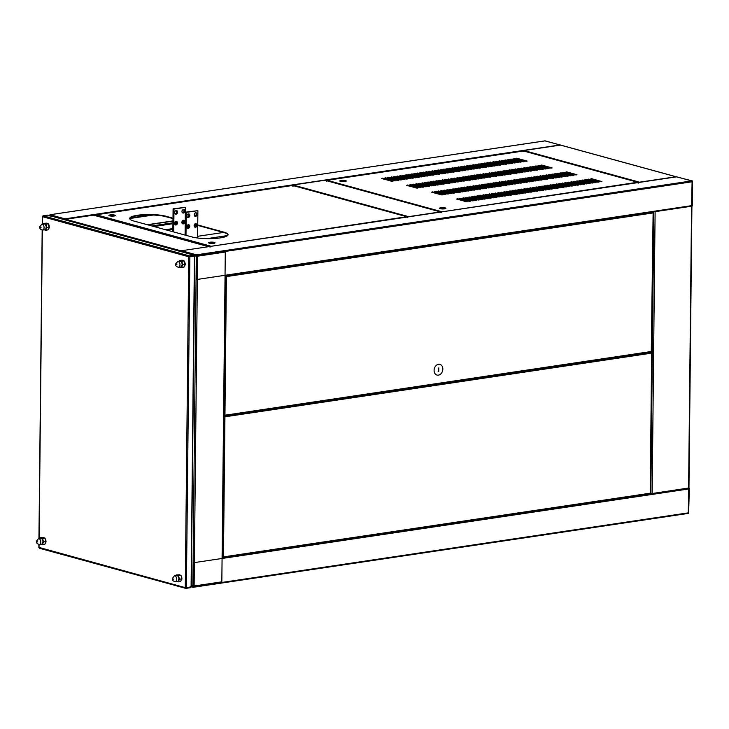 <?xml version="1.0" encoding="UTF-8"?>
<svg xmlns="http://www.w3.org/2000/svg" width="729" height="729" viewBox="0 0 729 729"><rect width="100%" height="100%" fill="white"/><g stroke="black" fill="none" stroke-linecap="round" stroke-linejoin="round"><path stroke-width="1.09" d="M438.74 371.489L438.776 367.872L438.156 371.571L438.74 371.489L438.156 371.325M438.411 375.143A5.54 4.274 105.3 0 0 442.767 369.968A5.54 4.274 105.3 0 0 439.924 364.382A5.54 4.274 105.3 0 0 438.521 364.3A5.54 4.274 105.3 0 0 434.156 369.485A5.54 4.274 105.3 0 0 436.999 375.061A5.54 4.274 105.3 0 0 438.411 375.143M44.496 229.863L45.672 229.517L46.337 226.746L45.08 224.04L43.157 224.113M43.193 224.022L43.667 223.347L45.881 224.149L46.847 227.594L45.599 230.227L44.405 229.872M45.599 230.227L48.078 229.854L48.551 229.17L49.326 227.22L48.761 224.614L46.856 223.147L43.667 223.347M49.18 227.858L49.326 227.22L46.847 227.594M45.881 224.149L48.36 223.776L49.18 227.831M46.264 227.703A3.044 1.832 -98.5 0 0 43.895 223.821L41.781 224.277A2.907 1.75 81.5 0 1 44.05 227.977A2.907 1.75 81.5 0 1 42.637 230.018L44.788 229.835A3.044 1.832 -98.5 0 0 46.264 227.703M223.921 416.651L224.933 416.815L224.359 415.894L224.951 415.229L651.835 351.414L651.27 352.189L651.662 352.818M223.794 416.669L224.933 416.815L223.466 556.892L222.874 557.557L223.466 556.892L650.213 493.205L651.653 352.745M225.389 276.437L226.4 276.601L224.951 415.229L223.921 416.213M223.466 556.892L222.327 556.956M222.874 557.557L223.192 556.819L222.454 557.011M650.213 493.205L649.785 493.852L650.213 493.205M41.225 544.271L42.41 543.889L43.038 541.082L41.744 538.421L39.831 538.558M39.867 538.467L40.332 537.774L42.546 538.503L43.558 541.92L42.355 544.609L41.116 544.281M42.546 538.503L45.025 538.139L45.9 542.176L45.025 538.139L42.811 537.401L40.332 537.774M42.355 544.609L44.834 544.235L45.9 542.203L46.036 541.556L43.558 541.92M42.975 542.048A3.044 1.832 -98.5 0 0 40.596 538.221L38.491 538.676A2.907 1.75 81.5 0 1 40.76 542.321A2.907 1.75 81.5 0 1 39.348 544.426L41.498 544.244A3.044 1.832 -98.5 0 0 42.975 542.048M180.409 267.087L181.585 266.75L182.25 263.971L180.992 261.274L179.07 261.346M179.106 261.255L179.58 260.572L181.794 261.374L182.769 264.818L181.521 267.452L180.318 267.096M181.521 267.452L184 267.087L185.166 263.57L183.954 260.809L182.059 260.198L179.58 260.572M185.093 265.083L185.248 264.445L182.769 264.818M181.794 261.374L184.273 261.009L185.102 265.055M182.177 264.928A3.044 1.832 -98.5 0 0 179.808 261.046L177.703 261.501A2.907 1.75 81.5 0 1 179.963 265.21A2.907 1.75 81.5 0 1 178.559 267.242L180.71 267.069A3.044 1.832 -98.5 0 0 182.177 264.928M434.092 370.378A5.54 4.274 105.3 0 0 436.999 375.061A5.54 4.274 105.3 0 0 442.84 369.065A5.54 4.274 105.3 0 0 439.924 364.382A5.54 4.274 105.3 0 0 434.092 370.378M652.737 211.966L653.129 212.595M224.632 415.858L651.27 352.189L653.12 212.531M225.261 276.455L226.4 276.601L225.826 275.68L225.389 275.999M224.951 415.229L223.803 415.293M224.359 415.894L224.678 415.156L223.931 415.348M553.985 173.93L564.62 176.664M554.942 173.575L565.321 176.491L563.672 176.582L554.933 174.012M581.824 180.318L592.458 183.052M582.772 179.963L593.16 182.879L591.511 182.979L582.763 180.4M556.901 173.502L567.536 176.227M557.858 173.137L568.237 176.053L566.588 176.154L557.849 173.575M584.74 179.89L595.365 182.614M585.688 179.534L596.076 182.441L594.427 182.542L585.679 179.963M548.153 174.805L558.788 177.53M549.11 174.45L559.498 177.357L557.84 177.457L549.101 174.878M575.992 181.193L586.626 183.927M576.94 180.838L587.328 183.744L585.679 183.845L576.94 181.266M551.069 174.368L561.704 177.101M552.026 174.012L562.414 176.919L560.756 177.019L552.017 174.441M578.908 180.756L589.542 183.489M579.856 180.4L590.244 183.316L588.595 183.407L579.856 180.838M565.649 172.19L576.284 174.924M566.597 171.834L576.985 174.75L575.336 174.842L566.597 172.272M406.609 185.385L417.243 188.118M407.557 185.029L417.945 187.936L416.295 188.036L407.557 185.458M381.686 178.559L392.32 181.293M382.643 178.204L393.031 181.111L391.373 181.211L382.634 178.632M409.525 184.947L420.159 187.681M410.473 184.592L420.861 187.499L419.211 187.599L410.473 185.029M559.817 173.065L570.452 175.789M560.765 172.709L571.153 175.616L569.504 175.716L560.765 173.137M587.656 179.452L598.281 182.186M588.604 179.097L598.992 182.004L597.343 182.104L588.595 179.525M562.733 172.627L573.368 175.361M563.681 172.272L574.069 175.179L572.42 175.279L563.681 172.7M590.572 179.015L601.197 181.749M591.52 178.66L601.908 181.576L600.259 181.667L591.511 179.097M530.657 177.411L541.292 180.145M531.614 177.056L542.002 179.972L540.344 180.063L531.605 177.493M558.496 183.808L569.13 186.533M559.444 183.444L569.832 186.36L568.183 186.46L559.444 183.881M533.573 176.983L544.208 179.708M534.53 176.618L544.918 179.534L543.26 179.635L534.521 177.056M561.412 183.371L572.046 186.095M562.36 183.015L572.748 185.922L571.099 186.023L562.36 183.444M524.825 178.286L535.46 181.011M525.782 177.931L536.17 180.838L534.512 180.938L525.773 178.359M552.664 184.674L563.298 187.408M553.612 184.319L564 187.225L562.351 187.326L553.612 184.756M527.741 177.849L538.376 180.582M528.698 177.493L539.086 180.4L537.428 180.5L528.689 177.931M555.58 184.237L566.214 186.97M556.528 183.881L566.916 186.797L565.267 186.888L556.528 184.319M542.321 175.671L552.956 178.405M543.278 175.315L553.666 178.231L552.008 178.323L543.269 175.753M570.16 182.068L580.794 184.792M571.108 181.703L581.496 184.619L579.847 184.719L571.108 182.141M545.237 175.242L555.872 177.967M546.194 174.878L556.582 177.794L554.924 177.894L546.185 175.315M573.076 181.63L583.71 184.355M574.024 181.275L584.412 184.182L582.763 184.282L574.024 181.703M536.489 176.546L547.124 179.27M537.446 176.19L547.834 179.097L546.176 179.197L537.437 176.618M564.328 182.933L574.962 185.667M565.276 182.578L575.664 185.485L574.015 185.585L565.276 183.006M539.405 176.108L550.04 178.842M540.362 175.753L550.75 178.66L549.092 178.76L540.353 176.19M567.244 182.496L577.878 185.23M568.192 182.141L578.58 185.057L576.931 185.148L568.192 182.578M413.762 173.775L424.396 176.5M414.719 173.411L425.098 176.327L423.449 176.427L414.71 173.848M441.601 180.163L452.226 182.888M442.549 179.808L452.937 182.715L451.287 182.815L442.539 180.236M416.678 173.338L427.312 176.072M417.626 172.983L428.014 175.889L426.365 175.99L417.626 173.411M444.517 179.726L455.142 182.46M445.465 179.37L455.853 182.277L454.203 182.378L445.455 179.808M407.93 174.641L418.564 177.375M408.887 174.286L419.275 177.193L417.617 177.293L408.878 174.723M435.769 181.029L446.403 183.763M436.717 180.674L447.105 183.59L445.455 183.69L436.717 181.111M410.846 174.204L421.48 176.937M411.803 173.848L422.182 176.764L420.533 176.865L411.794 174.286M438.685 180.601L449.319 183.325M439.633 180.236L450.021 183.152L448.371 183.252L439.623 180.674M425.426 172.035L436.06 174.76M426.374 171.67L436.762 174.586L435.113 174.687L426.374 172.108M453.256 178.423L463.89 181.147M454.213 178.067L464.601 180.974L462.942 181.074L454.203 178.496M428.342 171.597L438.976 174.322M429.29 171.242L439.678 174.149L438.029 174.249L429.29 171.67M456.172 177.985L466.806 180.719M457.129 177.63L467.517 180.537L465.858 180.637L457.119 178.067M419.594 172.901L430.228 175.634M420.542 172.545L430.93 175.452L429.281 175.552L420.542 172.983M447.433 179.288L458.058 182.022M448.381 178.933L458.769 181.849L457.119 181.949L448.371 179.37M422.51 172.463L433.144 175.197M423.458 172.108L433.846 175.024L432.197 175.124L423.458 172.545M450.34 178.86L460.974 181.585M451.297 178.496L461.685 181.412L460.035 181.512L451.287 178.933M390.434 177.256L401.068 179.981M391.391 176.901L401.779 179.808L400.121 179.908L391.382 177.329M418.273 183.644L428.907 186.378M419.221 183.289L429.609 186.196L427.959 186.296L419.221 183.717M393.35 176.819L403.984 179.553M394.307 176.464L404.695 179.37L403.037 179.471L394.298 176.892M421.189 183.207L431.823 185.941M422.137 182.851L432.525 185.758L430.875 185.859L422.137 183.289M384.602 178.122L395.236 180.856M385.559 177.767L395.947 180.674L394.289 180.774L385.55 178.204M412.441 184.51L423.075 187.244M413.389 184.155L423.777 187.071L422.127 187.171L413.389 184.592M387.518 177.685L398.152 180.418M388.475 177.329L398.863 180.245L397.205 180.345L388.466 177.767M415.357 184.082L425.991 186.806M416.305 183.726L426.693 186.633L425.043 186.733L416.305 184.155M402.098 175.516L412.732 178.24M403.055 175.151L413.443 178.067L411.785 178.168L403.046 175.589M429.937 181.904L440.571 184.637M430.885 181.548L441.273 184.455L439.623 184.555L430.885 181.977M405.014 175.078L415.648 177.812M405.971 174.723L416.359 177.63L414.701 177.73L405.962 175.151M432.853 181.466L443.487 184.2M433.801 181.111L444.189 184.018L442.539 184.118L433.801 181.548M396.266 176.382L406.9 179.115M397.223 176.026L407.611 178.933L405.953 179.033L397.214 176.464M424.105 182.769L434.739 185.503M425.053 182.414L435.441 185.33L433.791 185.43L425.053 182.851M399.182 175.944L409.816 178.678M400.139 175.589L410.527 178.505L408.869 178.605L400.13 176.026M427.021 182.341L437.655 185.066M427.969 181.977L438.357 184.893L436.707 184.993L427.969 182.414M460.682 187.854L471.317 190.588M461.63 187.499L472.018 190.415L470.369 190.515L461.63 187.936M488.521 194.251L499.146 196.976M489.469 193.887L499.857 196.803L498.208 196.903L489.46 194.324M463.598 187.426L474.233 190.151M464.546 187.061L474.934 189.977L473.285 190.078L464.546 187.499M491.437 193.814L502.062 196.538M492.385 193.458L502.773 196.365L501.124 196.465L492.376 193.887M454.85 188.729L465.485 191.454M455.807 188.374L466.186 191.28L464.537 191.381L455.798 188.802M482.689 195.117L493.323 197.851M483.637 194.761L494.025 197.668L492.376 197.769L483.628 195.199M457.766 188.292L468.401 191.025M458.714 187.936L469.102 190.843L467.453 190.943L458.714 188.374M485.605 194.679L496.23 197.413M486.553 194.324L496.941 197.24L495.292 197.34L486.544 194.761M472.346 186.114L482.981 188.847M473.294 185.758L483.682 188.674L482.033 188.775L473.294 186.196M500.176 192.511L510.81 195.235M501.133 192.146L511.521 195.062L509.863 195.162L501.124 192.584M475.262 185.685L485.897 188.41M476.21 185.321L486.598 188.237L484.949 188.337L476.21 185.758M503.092 192.073L513.726 194.798M504.049 191.718L514.437 194.625L512.779 194.725L504.04 192.146M466.514 186.988L477.149 189.713M467.462 186.633L477.85 189.54L476.201 189.64L467.462 187.061M494.344 193.376L504.978 196.11M495.301 193.021L505.689 195.928L504.04 196.028L495.292 193.458M469.43 186.551L480.065 189.285M470.378 186.196L480.766 189.103L479.117 189.203L470.378 186.633M497.26 192.939L507.894 195.673M498.217 192.584L508.605 195.5L506.947 195.591L498.208 193.021M437.354 191.335L447.989 194.069M438.311 190.98L448.7 193.896L447.041 193.996L438.302 191.417M465.193 197.732L475.827 200.457M466.141 197.368L476.529 200.284L474.88 200.384L466.141 197.805M440.27 190.907L450.905 193.632M441.227 190.542L451.615 193.458L449.957 193.559L441.218 190.98M468.109 197.295L478.743 200.028M469.057 196.939L479.445 199.846L477.796 199.946L469.057 197.368M431.522 192.21L442.157 194.944M432.479 191.855L442.868 194.761L441.209 194.862L432.47 192.283M459.361 198.598L469.995 201.332M460.309 198.242L470.697 201.149L469.048 201.25L460.309 198.68M434.438 191.773L445.073 194.506M435.395 191.417L445.784 194.324L444.125 194.424L435.386 191.855M462.277 198.16L472.911 200.894M463.225 197.805L473.613 200.721L471.964 200.821L463.225 198.242M449.018 189.595L459.653 192.328M449.975 189.239L460.363 192.155L458.705 192.256L449.966 189.677M476.857 195.992L487.491 198.716M477.805 195.627L488.193 198.543L486.544 198.643L477.805 196.065M451.934 189.166L462.569 191.891M452.891 188.802L463.279 191.718L461.621 191.818L452.882 189.239M479.773 195.554L490.407 198.279M480.721 195.199L491.109 198.106L489.46 198.206L480.712 195.627M443.186 190.469L453.821 193.203M444.143 190.114L454.531 193.021L452.873 193.121L444.134 190.542M471.025 196.857L481.659 199.591M471.973 196.502L482.361 199.409L480.712 199.509L471.973 196.939M446.102 190.032L456.737 192.766M447.059 189.677L457.447 192.584L455.789 192.684L447.05 190.114M473.941 196.42L484.575 199.154M474.889 196.065L485.277 198.981L483.628 199.081L474.889 196.502M507.338 180.892L517.973 183.626M508.286 180.537L518.674 183.453L517.025 183.544L508.286 180.974M535.168 187.289L545.802 190.014M536.116 186.925L546.504 189.841L544.855 189.941L536.116 187.362M510.254 180.464L520.889 183.189M511.202 180.099L521.59 183.015L519.941 183.116L511.193 180.537M538.084 186.852L548.718 189.576M539.032 186.496L549.42 189.403L547.771 189.504L539.032 186.925M501.506 181.767L512.141 184.492M502.454 181.412L512.842 184.319L511.193 184.419L502.454 181.84M529.336 188.155L539.97 190.889M530.284 187.8L540.672 190.706L539.023 190.807L530.284 188.237M504.422 181.33L515.057 184.063M505.37 180.974L515.758 183.881L514.109 183.981L505.37 181.412M532.252 187.718L542.886 190.451M533.2 187.362L543.588 190.278L541.939 190.369L533.2 187.8M519.002 179.152L529.628 181.886M519.95 178.796L530.338 181.712L528.689 181.803L519.941 179.234M546.832 185.549L557.466 188.273M547.78 185.184L558.168 188.1L556.519 188.2L547.78 185.622M521.909 178.723L532.544 181.448M522.866 178.359L533.254 181.275L531.605 181.375L522.857 178.796M549.748 185.111L560.382 187.836M550.696 184.756L561.084 187.663L559.435 187.763L550.696 185.184M513.17 180.027L523.796 182.751M514.118 179.671L524.506 182.578L522.857 182.678L514.109 180.099M541 186.414L551.634 189.148M541.948 186.059L552.336 188.966L550.687 189.066L541.948 186.496M516.086 179.589L526.712 182.323M517.034 179.234L527.422 182.141L525.773 182.241L517.025 179.671M543.916 185.977L554.55 188.711M544.864 185.622L555.252 188.538L553.603 188.629L544.864 186.059M484.01 184.373L494.645 187.107M484.958 184.018L495.346 186.934L493.697 187.025L484.958 184.455M511.84 190.77L522.474 193.495M512.797 190.406L523.185 193.322L521.527 193.422L512.788 190.843M486.926 183.945L497.561 186.67M487.874 183.58L498.262 186.496L496.613 186.597L487.874 184.018M514.756 190.333L525.39 193.057M515.713 189.977L526.101 192.884L524.443 192.985L515.704 190.406M478.178 185.248L488.813 187.973M479.126 184.893L489.514 187.8L487.865 187.9L479.126 185.321M506.008 191.636L516.642 194.37M506.965 191.28L517.353 194.187L515.695 194.288L506.956 191.718M481.094 184.811L491.729 187.544M482.042 184.455L492.43 187.362L490.781 187.462L482.042 184.893M508.924 191.198L519.558 193.932M509.881 190.843L520.269 193.759L518.611 193.85L509.872 191.28M495.674 182.633L506.309 185.366M496.622 182.277L507.01 185.193L505.361 185.284L496.622 182.715M523.504 189.03L534.138 191.754M524.461 188.665L534.849 191.581L533.191 191.681L524.452 189.103M498.59 182.204L509.225 184.929M499.538 181.84L509.926 184.756L508.277 184.856L499.538 182.277M526.42 188.592L537.054 191.317M527.377 188.237L537.756 191.144L536.107 191.244L527.368 188.665M489.842 183.508L500.477 186.232M490.79 183.152L501.178 186.059L499.529 186.159L490.79 183.58M517.672 189.895L528.306 192.629M518.629 189.54L529.017 192.447L527.359 192.547L518.62 189.977M492.758 183.07L503.393 185.804M493.706 182.715L504.094 185.622L502.445 185.722L493.706 183.152M520.588 189.458L531.222 192.192M521.545 189.103L531.933 192.019L530.275 192.11L521.536 189.54M520.324 168.417L530.958 171.142M521.271 168.053L531.66 170.969L530.01 171.069L521.271 168.49M492.485 162.02L503.119 164.754M493.442 161.665L503.83 164.581L502.172 164.672L493.433 162.102M517.408 168.846L528.042 171.579M518.355 168.49L528.744 171.406L527.094 171.497L518.355 168.928M489.569 162.458L500.203 165.191M490.526 162.102L500.914 165.009L499.256 165.109L490.517 162.54M526.156 167.542L536.79 170.276M527.103 167.187L537.492 170.094L535.842 170.194L527.103 167.615M498.317 161.155L508.951 163.879M499.274 160.799L509.662 163.706L508.004 163.806L499.265 161.227M523.24 167.98L533.874 170.704M524.187 167.624L534.576 170.531L532.926 170.632L524.187 168.053M495.401 161.592L506.035 164.317M496.358 161.227L506.746 164.143L505.088 164.244L496.349 161.665M508.66 170.158L519.294 172.882M509.607 169.793L519.996 172.709L518.346 172.809L509.607 170.231M480.821 163.761L491.455 166.494M481.778 163.405L492.166 166.321L490.508 166.412L481.769 163.843M505.744 170.586L516.378 173.32M506.691 170.231L517.08 173.147L515.43 173.238L506.691 170.668M477.905 164.198L488.539 166.932M478.862 163.843L489.25 166.75L487.601 166.85L478.853 164.28M514.492 169.283L525.126 172.017M515.439 168.928L525.828 171.834L524.178 171.935L515.439 169.365M486.653 162.895L497.287 165.62M487.61 162.54L497.998 165.447L496.34 165.547L487.601 162.968M511.576 169.72L522.21 172.445M512.523 169.365L522.912 172.272L521.262 172.372L512.523 169.793M483.737 163.332L494.371 166.057M484.694 162.968L495.082 165.884L493.424 165.984L484.685 163.405M512.897 158.977L523.531 161.71M513.854 158.621L524.233 161.528L522.584 161.628L513.845 159.05M540.736 165.365L551.361 168.098M541.683 165.009L552.072 167.925L550.422 168.016L541.674 165.447M515.813 158.539L526.447 161.273M516.761 158.184L527.149 161.1L525.5 161.191L516.761 158.621M531.988 166.677L542.622 169.401M532.935 166.312L543.324 169.228L541.674 169.328L532.935 166.75M504.149 160.28L514.783 163.014M505.106 159.924L515.494 162.84L513.836 162.931L505.097 160.362M529.072 167.105L539.706 169.839M530.019 166.75L540.408 169.666L538.758 169.757L530.019 167.187M501.233 160.717L511.867 163.451M502.19 160.362L512.578 163.269L510.92 163.369L502.181 160.799M537.82 165.802L548.454 168.536M538.767 165.447L549.156 168.353L547.506 168.454L538.758 165.875M509.981 159.414L520.615 162.139M510.938 159.059L521.317 161.966L519.668 162.066L510.929 159.487M534.904 166.239L545.538 168.964M535.851 165.884L546.24 168.791L544.59 168.891L535.851 166.312M507.065 159.851L517.699 162.576M508.022 159.487L518.41 162.403L516.752 162.503L508.013 159.924M473.668 175.379L484.302 178.104M474.625 175.015L485.013 177.931L483.354 178.031L474.615 175.452M445.838 168.982L456.472 171.716M446.786 168.627L457.174 171.543L455.525 171.634L446.786 169.064M470.752 175.807L481.386 178.541M471.709 175.452L482.097 178.368L480.438 178.459L471.699 175.889M442.922 169.42L453.556 172.153M443.87 169.064L454.258 171.971L452.609 172.071L443.87 169.502M479.5 174.504L490.134 177.238M480.457 174.149L490.845 177.056L489.186 177.156L480.447 174.586M451.67 168.117L462.304 170.841M452.618 167.761L463.006 170.668L461.357 170.768L452.618 168.189M476.584 174.942L487.218 177.666M477.541 174.586L487.929 177.493L486.27 177.594L477.531 175.015M448.754 168.554L459.388 171.279M449.702 168.189L460.09 171.105L458.441 171.206L449.702 168.627M462.004 177.12L472.638 179.844M462.961 176.755L473.349 179.671L471.69 179.771L462.951 177.193M434.174 170.723L444.808 173.456M435.122 170.367L445.51 173.283L443.861 173.384L435.122 170.805M459.088 177.548L469.722 180.282M460.045 177.193L470.433 180.109L468.774 180.2L460.035 177.63M431.258 171.16L441.892 173.894M432.206 170.805L442.594 173.712L440.945 173.812L432.206 171.242M467.836 176.245L478.47 178.979M468.793 175.889L479.181 178.796L477.522 178.897L468.783 176.327M440.006 169.857L450.64 172.582M440.954 169.502L451.342 172.409L449.693 172.509L440.954 169.93M464.92 176.682L475.554 179.407M465.877 176.327L476.265 179.234L474.606 179.334L465.867 176.755M437.09 170.294L447.724 173.019M438.038 169.93L448.426 172.846L446.777 172.946L438.038 170.367M496.996 171.898L507.63 174.623M497.943 171.534L508.332 174.45L506.682 174.55L497.943 171.971M469.166 165.501L479.791 168.235M470.114 165.146L480.502 168.062L478.853 168.153L470.105 165.583M494.08 172.326L504.714 175.06M495.027 171.971L505.416 174.887L503.766 174.978L495.027 172.409M466.25 165.939L476.884 168.672M467.198 165.583L477.586 168.49L475.937 168.59L467.189 166.021M502.828 171.023L513.462 173.757M503.775 170.668L514.164 173.575L512.514 173.675L503.775 171.105M474.998 164.636L485.623 167.36M475.946 164.28L486.334 167.187L484.685 167.287L475.937 164.708M499.912 171.461L510.546 174.185M500.859 171.105L511.248 174.012L509.598 174.113L500.859 171.534M472.082 165.073L482.707 167.798M473.03 164.708L483.418 167.624L481.769 167.725L473.021 165.146M485.332 173.639L495.966 176.363M486.289 173.274L496.668 176.19L495.018 176.29L486.279 173.712M457.502 167.242L468.136 169.975M458.45 166.886L468.838 169.802L467.189 169.893L458.45 167.324M482.416 174.067L493.05 176.801M483.373 173.712L493.752 176.628L492.102 176.719L483.363 174.149M454.586 167.679L465.22 170.413M455.534 167.324L465.922 170.231L464.273 170.331L455.534 167.761M491.164 172.764L501.798 175.498M492.111 172.409L502.5 175.315L500.85 175.416L492.111 172.846M463.334 166.376L473.968 169.101M464.282 166.021L474.67 168.928L473.021 169.028L464.282 166.449M488.248 173.201L498.882 175.926M489.195 172.846L499.584 175.753L497.934 175.853L489.195 173.274M460.418 166.813L471.052 169.538M461.366 166.449L471.754 169.365L470.105 169.465L461.366 166.886M456.445 199.035L467.079 201.769M457.393 198.68L467.781 201.587L466.132 201.687L457.393 199.108M441.245 211.939L637.647 182.25L638.221 183.17M637.647 182.25L523.568 151.003L523.149 151.65L523.568 151.003L524.142 151.687L523.568 151.003L327.166 180.318L326.574 180.992L327.166 180.318L441.245 211.565L440.662 212.476M326.455 181.193L327.166 180.318M441.656 212.513L441.245 211.565M206.908 238.647L227.63 235.549M223.493 232.451L197.623 236.314M481.577 198.516A0.92 0.711 105.3 0 0 481.076 198.343L480.985 198.352M195.937 225.808L194.133 226.081M188.647 226.901L186.843 227.166M172.873 229.252L167.032 230.127M177.12 581.496L178.295 581.15L178.96 578.379L177.703 575.682L175.78 575.746M175.817 575.664L176.281 574.981L178.505 575.782L179.471 579.227L178.222 581.86L177.019 581.505M178.222 581.86L180.701 581.487L181.867 577.969L181.803 579.464M181.803 579.491L181.949 578.853L179.471 579.227M178.505 575.782L180.983 575.418L181.876 577.942L180.983 575.418L179.48 574.789L176.281 574.981M178.887 579.336A3.044 1.832 -98.5 0 0 176.518 575.454L174.404 575.91A2.907 1.75 81.5 0 1 176.664 579.61A2.907 1.75 81.5 0 1 175.261 581.651L177.411 581.469A3.044 1.832 -98.5 0 0 178.887 579.336M654.505 211.738L691.356 206.243M654.013 211.82L691.693 206.116M688.768 488.002L650.979 493.688M523.395 151.003A0.92 0.711 -74.7 0 1 523.987 150.538L560.437 145.098A0.92 0.711 -74.7 0 1 560.874 145.217M676.384 176.846A0.92 0.711 105.3 0 0 675.965 176.746L639.515 182.186A0.92 0.711 105.3 0 0 639.096 182.405M688.796 488.466L689.333 488.43L688.686 488.248L688.294 513.398L193.167 587.264M691.748 206.043L692.286 206.006L692.55 180.974L676.421 176.837M560.993 145.199L544.873 140.879M692.55 180.974L691.693 180.929M688.231 513.407L688.896 488.494M689.333 488.43L688.632 513.517M691.848 206.07L692.113 181.047M197.094 255.25L196.52 256.271M50.183 216.221L50.857 215.192M196.52 256.207L194.415 255.733M197.586 256.189L225.288 252.052L221.835 581.842L194.133 585.979L197.586 256.189M193.067 585.888L193.622 586.635M210.399 246.411L181.457 250.73L196.42 254.822L196.866 255.669L196.62 279.526L196.529 255.578L181.457 251.268L181.457 250.73L676.485 176.855M691.857 205.614L196.62 279.526L225.771 275.179L225.434 275.781L691.511 206.225L692.103 181.767L691.657 180.92L676.703 176.819M225.543 275.735L691.511 206.225M292.466 185.467A0.92 0.711 -74.7 0 1 293.067 185.002L324.842 180.254A0.92 0.711 -74.7 0 1 325.289 180.382M440.79 212.002A0.92 0.711 105.3 0 0 440.371 211.902L408.595 216.65A0.92 0.711 105.3 0 0 408.167 216.868M222.436 558.414L222.445 557.685M191.271 586.298L193.057 586.608L193.313 562.761L688.887 488.94M191.253 586.836L193.057 587.31L193.404 586.699L688.641 512.797M193.65 562.852L193.404 586.699M65.045 219.383L94.205 215.037L94.205 214.49L65.054 218.846L65.045 219.383L49.964 215.702M560.501 145.089L545.101 140.87M65.054 218.846L50.082 214.745L49.618 215.611M94.642 215.41L94.205 214.49M165.483 229.699L172.882 228.596M186.815 226.519L188.811 226.218M194.105 225.425L196.101 225.133M129.716 218.673A20.312 4.164 -179.4 0 1 143.932 215.073A20.312 4.164 -179.4 0 1 166.03 216.713L172.983 218.618M182.186 221.142L183.872 221.598A1.85 1.422 105.3 0 0 183.325 220.286M194.424 224.486L196.101 224.951M197.732 225.398L223.794 232.533A20.312 4.164 -179.4 0 1 228.04 234.92M172.992 218.181L166.039 216.276A20.312 4.164 0.6 0 0 143.431 214.663A20.312 4.164 0.6 0 0 129.689 218.463A20.312 4.164 0.6 0 0 133.963 221.069L191.727 236.889A20.312 4.164 0.6 0 0 214.326 238.501A20.312 4.164 0.6 0 0 228.068 234.711A20.312 4.164 0.6 0 0 223.803 232.104L197.741 224.96M196.055 224.505L194.689 224.131M183.826 221.151L182.46 220.778M130.136 218.044L150.803 214.955M129.771 218.527L153.218 215.028M210.317 246.42L406.727 216.713L407.301 217.634M406.727 216.713L292.648 185.467L292.229 186.114L292.648 185.467L293.213 186.15L292.648 185.467L96.246 214.782L95.654 215.456L96.246 214.782L210.317 246.028L209.733 246.94M93.585 215.128L208.713 246.657L95.526 215.656L96.246 214.782M210.727 246.976L210.317 246.028M181.849 577.86A2.77 1.668 -98.5 0 0 181.485 576.548M185.148 263.451A2.77 1.668 -98.5 0 0 184.774 262.139M49.226 226.227A2.77 1.668 -98.5 0 0 48.861 224.906M45.927 540.563A2.77 1.668 -98.5 0 0 45.544 539.269M194.005 255.952L193.996 255.196L47.613 215.11L194.151 255.196M194.297 255.97L188.729 256.754L194.561 256.134M194.397 255.833L193.996 255.196L194.397 255.833M189.44 256.307L188.729 256.754L42.482 216.695L43.066 215.784L47.613 215.11L48.479 215.866M186.405 587.784L189.868 256.69L194.415 256.007L191.098 586.508L190.952 587.1L185.266 587.638L185.968 588.358L190.588 586.772M190.342 587.191L190.515 587.674L190.934 586.717M39.056 544.426L39.02 547.579L39.585 548.263L39.166 547.452L185.266 587.638L185.968 588.358L190.515 587.674M189.075 256.699L189.595 256.608M43.066 215.784L189.449 255.879L193.996 255.196M189.722 226.309A1.85 1.422 105.3 0 0 186.806 226.746A1.85 1.422 105.3 0 0 189.722 226.309M187.353 228.086A1.85 1.422 105.3 0 0 188.273 224.723M189.832 215.465A1.85 1.422 105.3 0 0 186.916 215.902A1.85 1.422 105.3 0 0 189.832 215.465M187.462 217.242A1.85 1.422 105.3 0 0 188.383 213.879M197.122 214.381A1.85 1.422 105.3 0 0 194.206 214.818A1.85 1.422 105.3 0 0 197.122 214.381M194.752 216.148A1.85 1.422 105.3 0 0 195.673 212.795M197.012 225.225A1.85 1.422 105.3 0 0 194.096 225.653A1.85 1.422 105.3 0 0 197.012 225.225M194.643 226.992A1.85 1.422 105.3 0 0 195.563 223.63M186.232 212.394L197.887 210.654L185.321 212.148L186.232 212.394L185.986 235.312M185.321 212.148L185.084 235.066M197.887 210.654L197.605 238M174.577 223.393A1.85 1.422 -74.7 0 1 177.493 222.956A1.85 1.422 -74.7 0 1 174.577 223.393M175.115 224.732A1.85 1.422 105.3 0 0 176.035 221.37M174.687 212.549A1.85 1.422 -74.7 0 1 177.603 212.112A1.85 1.422 -74.7 0 1 174.687 212.549M175.233 213.889A1.85 1.422 105.3 0 0 176.154 210.526M181.977 211.465A1.85 1.422 -74.7 0 1 184.893 211.027A1.85 1.422 -74.7 0 1 181.977 211.465M182.523 212.804A1.85 1.422 105.3 0 0 183.444 209.442M181.858 222.309A1.85 1.422 -74.7 0 1 184.774 221.871A1.85 1.422 -74.7 0 1 181.858 222.309M173.994 209.05L185.658 207.309L173.092 208.795L173.994 209.05L173.757 231.968M173.092 208.795L172.846 231.722M182.405 223.648A1.85 1.422 105.3 0 0 183.872 221.625M185.658 207.309L185.613 212.103M40.204 227.184L41.043 227.585L40.204 227.184M651.68 353.128L224.933 416.815M36.906 541.601L37.753 541.975L36.906 541.601M176.117 264.408L176.956 264.809L176.117 264.408M653.148 212.914L226.4 276.601M340.343 181.293L345.746 181.321A2.752 0.565 0.6 0 0 345.2 180.874A2.752 0.565 0.6 0 0 341.91 180.674A2.752 0.565 0.6 0 0 340.325 181.275M340.47 181.384A3.244 0.665 -179.4 0 1 341.044 180.455A3.244 0.665 -179.4 0 1 345.592 180.619A3.244 0.665 -179.4 0 1 345.027 181.539A3.244 0.665 -179.4 0 1 340.47 181.384M444.872 208.175A2.752 0.565 0.6 0 0 441.583 207.975A2.752 0.565 0.6 0 0 439.997 208.576L445.41 208.622A2.752 0.565 0.6 0 0 444.872 208.175M440.143 208.685A3.244 0.665 -179.4 0 1 440.717 207.756A3.244 0.665 -179.4 0 1 445.264 207.92A3.244 0.665 -179.4 0 1 444.699 208.84A3.244 0.665 -179.4 0 1 440.143 208.685M172.828 578.817L173.666 579.218L172.828 578.817M653.813 211.847L650.86 493.661M655.107 211.82L652.154 493.706M523.987 150.538L639.515 182.186M691.557 206.38L688.604 488.266M560.437 145.098L675.965 176.746M208.594 246.675L93.467 215.146M181.457 250.967L65.765 219.274M191.28 585.396L192.839 585.824L196.292 256.243M196.42 254.822L691.657 180.92M196.866 255.669L692.103 181.767M293.067 185.002L408.595 216.65M440.371 211.902L324.842 180.254M222.445 557.639L223.11 557.539M649.976 493.834L652.163 493.506M50.082 214.745L545.319 140.834M65.036 218.837L560.273 144.925M94.642 215.337L95.681 215.183M147.304 224.723L172.964 220.896M147.85 224.869L172.964 221.124M151.814 225.954L172.946 222.801M174.75 222.527L176.536 222.263M182.04 221.443L182.861 221.324M153.974 226.546L172.937 223.712M174.577 223.475L176.527 223.183M181.867 222.381L183.817 222.09M114.28 215.337A2.752 0.565 0.6 0 0 110.981 215.137A2.752 0.565 0.6 0 0 109.405 215.738L114.817 215.784A2.752 0.565 0.6 0 0 114.28 215.337M109.541 215.848A3.244 0.665 -179.4 0 1 110.115 214.918A3.244 0.665 -179.4 0 1 114.672 215.082A3.244 0.665 -179.4 0 1 114.098 216.003A3.244 0.665 -179.4 0 1 109.541 215.848M214.481 243.094A2.752 0.565 0.6 0 0 213.943 242.639A2.752 0.565 0.6 0 0 210.654 242.438A2.752 0.565 0.6 0 0 209.077 243.039L214.463 243.112M209.214 243.149A3.244 0.665 -179.4 0 1 209.788 242.219A3.244 0.665 -179.4 0 1 214.344 242.383A3.244 0.665 -179.4 0 1 213.77 243.304A3.244 0.665 -179.4 0 1 209.214 243.149M193.422 255.715L194.051 255.888M42.482 216.695L42.41 224.14M42.346 230.027L39.111 538.549M185.266 587.638L188.729 256.754M41.781 224.277L39.749 226.719C39.548 228.523 40.514 229.626 42.637 230.018M651.99 352.936L650.523 493.132M649.904 493.861L223.01 557.567M38.491 538.676L36.45 541.164C36.195 542.859 37.161 543.943 39.348 544.426M177.703 261.501L175.662 263.944C175.461 265.748 176.427 266.85 178.559 267.242M653.457 212.722L652.008 351.469M651.389 352.198L224.496 415.904M523.768 151.012L637.866 182.268M327.029 180.309L523.458 150.994M174.404 575.91L172.372 578.352C172.172 580.156 173.137 581.259 175.261 581.651M688.96 488.12L691.912 206.234M676.202 176.755L560.674 145.107M225.398 275.234L222.436 558.551M193.057 586.535L191.271 586.043M210.508 246.375L676.594 176.81M440.608 211.92L325.079 180.273M193.057 587.31L688.294 513.398M49.973 214.736L545.21 140.825M292.839 185.476L406.946 216.732M96.1 214.773L292.529 185.458M194.734 256.089L191.271 586.763M38.847 547.515L38.883 544.417M38.938 538.585L42.173 230.009M42.236 224.177L42.318 216.54M185.74 588.339L39.393 548.254"/></g></svg>
